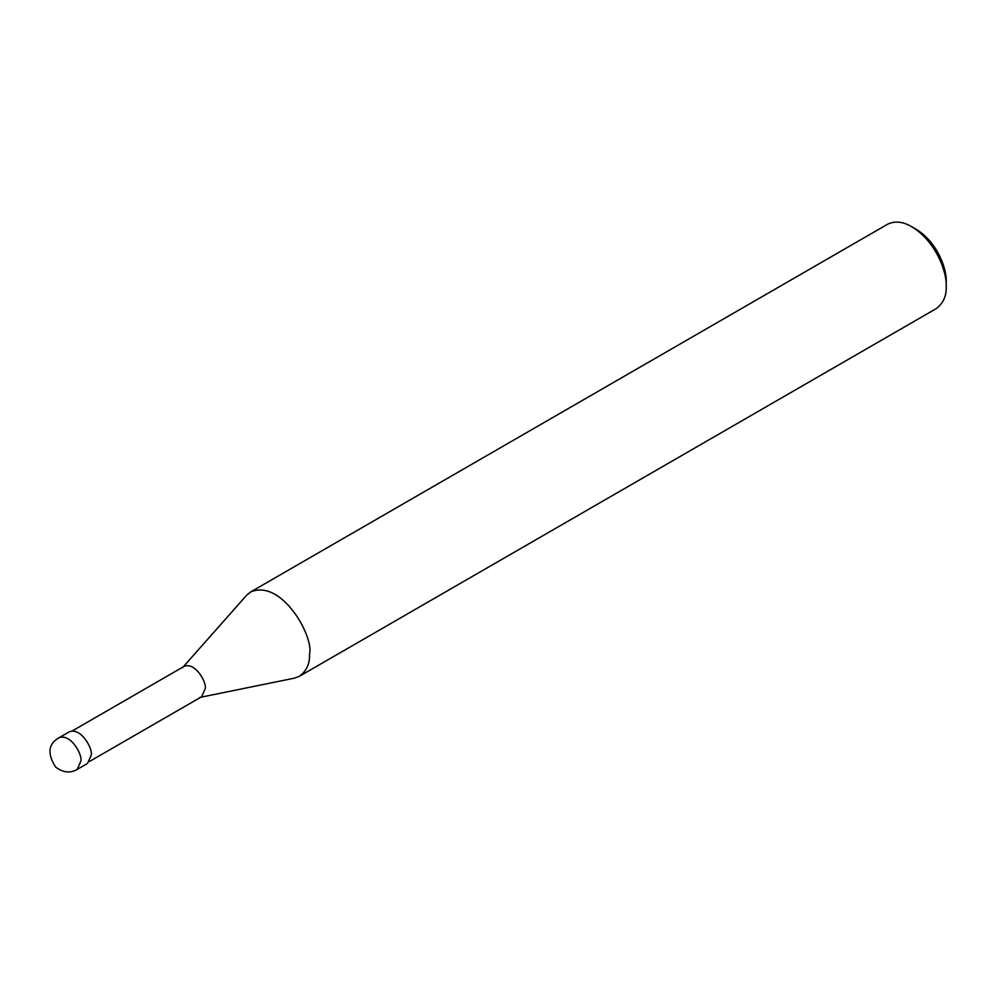 <?xml version="1.0" encoding="UTF-8"?>
<svg xmlns="http://www.w3.org/2000/svg" width="996" height="996" viewBox="0 0 996 996"><rect width="100%" height="100%" fill="white"/><g stroke="black" fill="none" stroke-linecap="round" stroke-linejoin="round"><path stroke-width="1.49" d="M77.128 769.46L87.461 763.496L91.246 755.13C92.952 748.731 80.875 726.943 69.197 731.861L58.864 737.824C48.182 744.012 47.123 753.785 55.689 767.132C63.134 772.672 70.28 773.444 77.128 769.46L80.913 761.106C82.618 754.694 70.542 732.919 58.864 737.824M89.652 761.392L201.603 696.752L205.238 688.722C206.882 682.571 195.278 661.668 184.073 666.386L72.123 731.014M199.785 697.437L294.393 678.152L299.447 676.259C306.581 670.993 309.943 663.56 309.544 653.961C314.089 636.867 281.88 578.788 250.743 591.898L246.572 595.322L182.567 667.619M299.447 676.259L936.115 308.685C943.237 303.419 946.598 295.986 946.2 286.387C947.022 272.269 936.091 241.443 911.763 226.739C902.799 221.498 894.682 220.689 887.411 224.324L250.743 591.898M946.2 286.387L946.2 281.42C946.922 269.069 937.348 242.09 916.071 229.217L911.763 226.739"/></g></svg>
